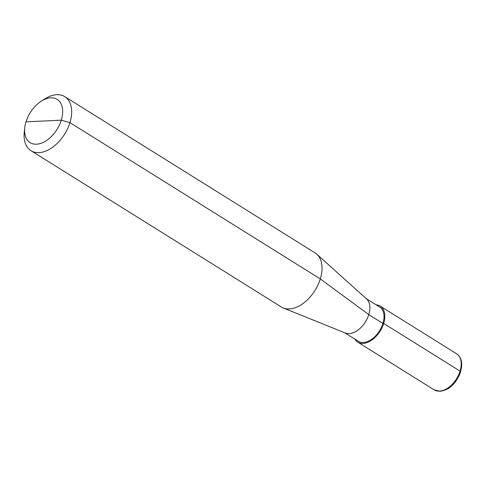 <?xml version="1.0" encoding="UTF-8"?>
<svg xmlns="http://www.w3.org/2000/svg" width="486" height="486" viewBox="0 0 486 486"><rect width="100%" height="100%" fill="white"/><g stroke="black" fill="none" stroke-linecap="round" stroke-linejoin="round"><path stroke-width="0.73" d="M283.289 307.978A31.869 19.756 122 0 0 289.334 308.932A31.869 19.756 -58 0 0 317.309 286.321A31.869 19.756 -58 0 0 316.848 254.227L366.608 298.981A20.187 12.508 -58 0 1 366.9 319.314A20.187 12.508 -58 0 1 349.185 333.633A20.187 12.508 122 0 1 345.352 333.025L283.289 307.978A31.869 19.756 122 0 1 281.37 307L31.007 150.703A31.869 19.756 122 0 1 24.3 131.985L24.774 127.672A25.497 15.801 122 0 1 41.34 101.137A25.497 15.801 122 0 1 50.775 97.838A25.497 15.801 -58 0 1 61.285 120.188A25.497 15.801 -58 0 1 36.511 144.19A25.497 15.801 122 0 1 24.774 127.672M366.098 298.526L379.663 306.994A20.187 12.508 122 0 1 381.516 327.163A20.187 12.508 122 0 1 363.328 342.466A20.187 12.508 122 0 1 358.285 341.239L344.714 332.77M354.792 339.064A21.25 13.171 122 0 0 357.72 342.138A21.25 13.171 122 0 0 363.03 343.432A21.25 13.171 -58 0 0 382.178 327.321A21.25 13.171 -58 0 0 380.222 306.095A21.25 13.171 -58 0 0 376.176 304.819M316.848 254.227A31.869 19.756 -58 0 0 315.128 252.927L64.766 96.629A31.869 19.756 -58 0 0 56.801 94.691A31.869 19.756 122 0 0 45.01 98.816L41.34 101.137M64.766 96.629A31.869 19.756 -58 0 1 67.694 128.474A31.869 19.756 -58 0 1 38.977 152.634A31.869 19.756 122 0 1 31.007 150.703M459.999 372.063A2.126 0.656 -162.9 0 0 460.054 371.11L383.673 323.427L382.938 323.463L368.795 314.63L320.298 278.928L69.935 122.63L61.285 120.188L26.001 121.846L43.643 121.014M439.411 391.115A21.25 13.171 -58 0 0 458.559 375.01A21.25 13.171 -58 0 0 456.603 353.778C462.168 357.799 463.164 364.749 459.592 374.615C455.57 382.446 451.415 389.347 440.103 391.309L434.101 389.827A21.25 13.171 122 0 0 439.411 391.115M380.222 306.095L456.603 353.778M357.72 342.138L434.101 389.827"/></g></svg>
